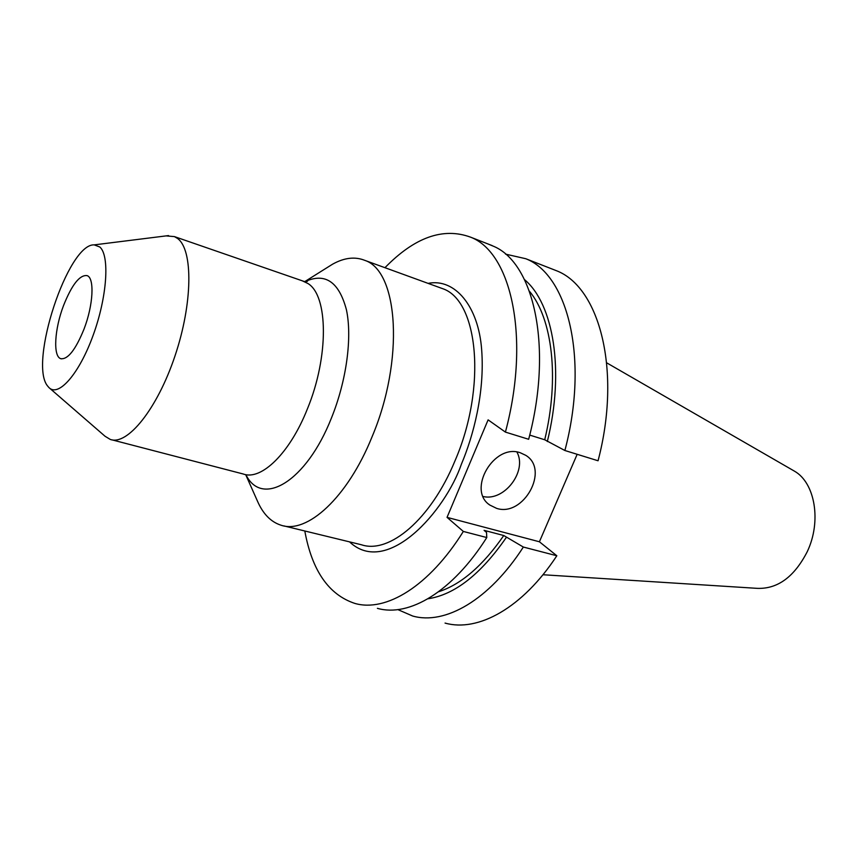 <?xml version="1.0" encoding="UTF-8"?>
<svg xmlns="http://www.w3.org/2000/svg" width="858" height="858" viewBox="0 0 858 858"><rect width="100%" height="100%" fill="white"/><g stroke="black" fill="none" stroke-linecap="round" stroke-linejoin="round"><path stroke-width="1.29" d="M245.731 474.742L257.518 501.254C263.084 513.985 270.903 521.964 280.984 525.193C306.971 534.373 347.522 497.694 371.964 437.033C404.59 360.113 398.402 271.064 364.811 260.371C354.965 256.413 344.219 257.69 332.561 264.2L326.834 267.793M496.643 508.376C523.605 517.299 549.86 469.573 525.697 455.298L520.323 452.777C494.101 443.125 466.784 489.95 489.757 505.019L496.643 508.376M516.924 452.048C527.509 471.074 504.354 501.619 483.172 496.525M487.73 243.865L494.187 246.546C534.255 263.985 552.992 348.016 528.657 439.285L505.416 432.1L488.105 419.862L447.039 517.363L463.341 531.445C429.086 586.411 385.832 612.419 354.826 603.41C328.678 594.723 312.012 570.581 304.805 530.984M49.635 388.181L105.03 436.239L110.242 439.414C127.349 445.903 157.228 409.051 174.946 356.059C192.836 303.164 193.189 249.721 177.552 238.46L174.431 236.604L166.034 235.896M792.803 470.205L794.519 471.192C815.079 482.872 821.717 521.449 807.228 551.726C794.315 576.844 777.713 589.049 757.432 588.363L542.942 574.742M99.828 247.007L94.241 244.873C68.029 243.232 28.453 363.417 47.63 386.046L49.035 387.666C58.559 397.34 79.247 373.788 93.125 335.339C107.143 297.018 109.888 255.652 99.828 247.007M84.041 329.043C93.329 305.03 94.67 277.82 87.066 275.611C79.719 274.699 71.879 284.674 63.546 305.534C54.515 329.054 52.885 356.381 60.768 358.687C67.846 359.674 75.601 349.785 84.041 329.043M428.088 283.376C454.987 277.938 478.528 306.36 481.66 349.71C484.952 392.867 473.155 436.443 461.422 464.114C445.463 510.864 387.14 577.445 349.56 541.881M384.952 267.696C414.671 237.216 443.264 227.059 470.742 237.226C511.411 252.745 530.576 338.202 505.416 432.1M463.341 531.445L486.786 537.548C452.52 591.848 408.901 617.428 377.391 608.333M447.039 517.363L539.403 541.773L556.831 555.759L523.348 547.05L503.764 535.521L484.084 530.341L486.507 532.389L486.786 537.548M577.166 454.3L539.403 541.773M529.718 435.092L544.723 439.768L564.886 450.504L598.058 460.767C621.782 370.71 599.624 287.28 556.574 270.763L551.909 268.94M445.055 623.08C477.96 632.4 522.543 608.075 556.831 555.759M503.764 535.521C482.861 565.712 461.121 584.47 438.545 591.773M427.97 598.777C454.633 594.744 480.716 574.345 506.231 537.558M523.348 547.05C489.06 600.31 444.916 625.235 412.666 616.023L397.865 609.609M505.512 254.118L525.761 258.719C567.996 274.892 589.124 359.073 564.886 450.504M547.329 441.548C564.854 370.806 553.517 303.764 524.506 279.611M529.429 291.216C552.295 318.511 559.641 378.003 544.723 439.768M283.837 525.89L361.411 544.755C389.178 554.257 430.855 519.444 454.89 461.068C487.065 387.097 478.196 300.171 442.492 288.61L364.811 260.371M245.999 474.871C261.98 507.55 306.242 481.971 331.413 418.082C346.589 380.641 352.381 337.14 346.385 309.609C338.921 281.756 325.128 272.426 304.998 281.628M111.926 439.843L243.286 474.013C261.315 480.77 289.897 453.153 307.379 408.934C329.032 356.681 328.239 295.484 307.883 283.483L302.284 280.813M174.431 236.604L304.225 281.488L307.496 281.285L305.244 281.649M94.241 244.873L168.543 235.585M492.213 245.613L470.742 237.226M304.805 281.596L332.561 264.2M488.706 504.172L489.757 505.019M556.574 270.763L525.761 258.719M794.519 471.192L606.713 362.848M61.379 358.869L60.768 358.687"/></g></svg>
